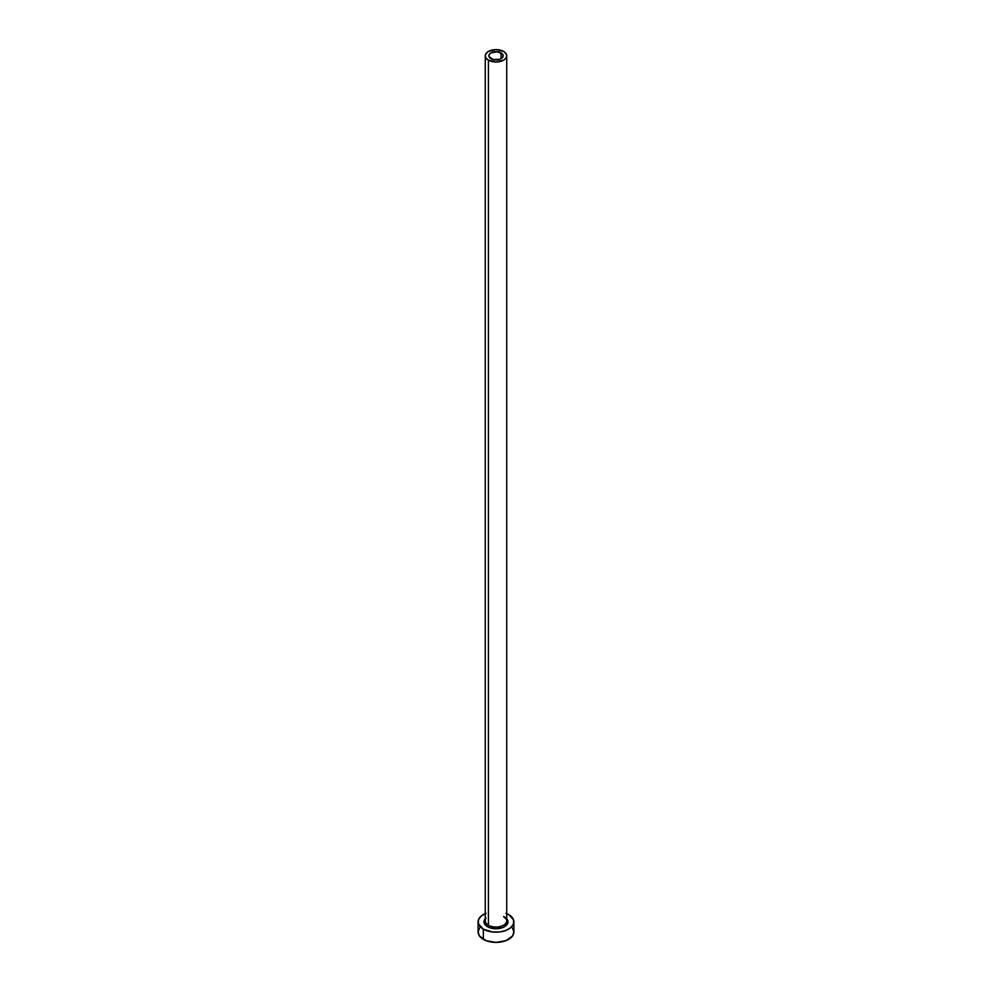 <?xml version="1.0" encoding="UTF-8"?>
<svg xmlns="http://www.w3.org/2000/svg" width="992" height="992" viewBox="0 0 992 992"><rect width="100%" height="100%" fill="white"/><g stroke="black" fill="none" stroke-linecap="round" stroke-linejoin="round"><path stroke-width="1.49" d="M490.941 58.714A7.155 4.129 180 0 1 488.845 55.8A7.155 4.129 180 0 1 493.26 51.981A7.155 4.129 180 0 1 501.059 52.874L501.059 58.714L499.98 59.235L493.26 59.607L488.982 56.606L489.391 54.213L490.941 52.874L497.401 51.745L502.609 54.213L503.018 56.606L501.059 58.714L501.059 52.874A7.155 4.129 180 0 1 503.155 55.8A7.155 4.129 180 0 1 498.74 59.607A7.155 4.129 180 0 1 490.941 58.714M485.361 919.993A10.726 6.2 0 0 0 488.411 925.214A1.252 0.719 -60 0 1 487.531 926.739A11.978 6.919 180 0 1 485.274 918.766M485.274 55.8L485.274 920.824A10.726 6.2 0 0 0 488.411 925.214A10.726 6.2 0 0 0 500.104 926.553A10.726 6.2 0 0 0 506.726 920.824L506.726 55.8A10.726 6.2 180 0 1 500.104 61.516A10.726 6.2 180 0 1 488.411 60.177L488.411 925.214L488.411 60.177A10.726 6.2 180 0 1 485.274 55.8A10.726 6.2 180 0 1 491.896 50.071A10.726 6.2 180 0 1 503.589 51.41A10.726 6.2 180 0 1 506.726 55.8L505.92 53.419L503.589 51.41L496 49.6L488.411 51.41L486.08 53.419L485.274 55.8L486.08 58.168L488.411 60.177L496 61.988L503.589 60.177L505.92 58.168L506.726 55.8M479.471 928.115L478.119 932.071A17.881 10.329 0 0 0 483.352 939.374L483.352 929.157L492.516 931.984L499.484 931.984L505.932 930.434L510.868 927.582L513.546 923.862L513.546 919.832L508.648 914.55A17.881 10.329 180 0 1 513.881 921.853A17.881 10.329 180 0 1 502.845 931.389A17.881 10.329 180 0 1 483.352 929.157L483.352 939.374A17.881 10.329 0 0 0 502.845 941.619A17.881 10.329 0 0 0 513.881 932.071L512.529 928.115M486.068 913.26L481.132 916.112L478.454 919.832L478.454 923.862L483.352 929.157A17.881 10.329 180 0 1 478.119 921.853A17.881 10.329 180 0 1 485.274 913.582M508.648 914.55L505.932 913.26M505.97 918.009L507.978 921.853L505.97 925.697L502.659 927.607L496 928.772L489.341 927.607L486.03 925.697L484.022 921.853L486.03 918.009M478.119 921.853L478.119 932.071L479.471 936.026L486.068 940.664L496 942.4L505.932 940.664L512.529 936.026L513.881 932.071L513.881 921.853M506.726 918.766A11.978 6.919 180 0 1 502.994 927.47A11.978 6.919 180 0 1 487.531 926.739A1.252 0.719 120 0 0 488.411 925.214A10.726 6.2 0 0 0 499.435 926.702A10.726 6.2 0 0 0 506.639 921.655A10.726 6.2 0 0 0 503.589 916.447M506.726 920.824C507.284 920.328 506.317 919.063 503.849 917.017"/></g></svg>
